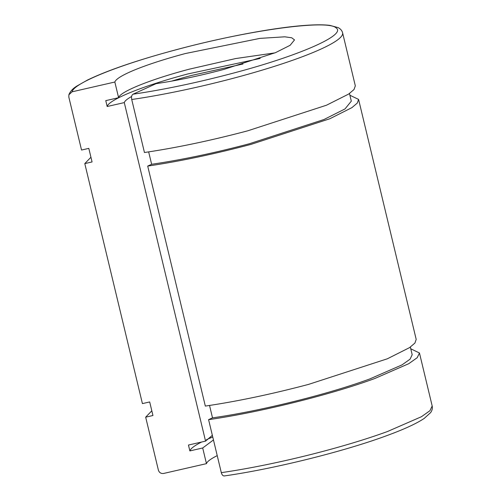 <?xml version="1.0" encoding="UTF-8"?>
<svg xmlns="http://www.w3.org/2000/svg" width="501" height="501" viewBox="0 0 501 501"><rect width="100%" height="100%" fill="white"/><g stroke="black" fill="none" stroke-linecap="round" stroke-linejoin="round"><path stroke-width="0.75" d="M212.75 437.004A105.617 14.197 -13.5 0 0 206.356 439.759M201.596 442.032A105.617 14.197 -13.5 0 0 189.866 450.919L188.457 445.038L205.56 441.124L212.349 435.319M213.457 439.953L202.698 447.982L189.866 450.919M217.221 455.628A92.416 12.425 -13.5 0 0 206.462 463.65L163.689 473.439C161.034 473.783 159.274 472.7 158.397 470.182L145.672 417.176L152.943 415.511L149.686 401.946L142.416 403.606L84.794 163.608L92.065 161.942L88.809 148.377L81.538 150.037L68.812 97.037L68.881 94.777L72.075 91.815L114.842 82.026L118.599 97.701L105.774 100.638L107.183 106.513L124.292 102.599L205.56 441.124M206.462 463.65L202.698 447.982M147.707 166.081L205.329 406.079C237.28 401.37 271.686 394.143 308.541 384.399L387.367 358.785L409.542 347.625L414.909 343.079L416.199 339.409L358.584 99.411L357.288 103.081L351.927 107.627L329.746 118.787L250.92 144.401C214.065 154.145 179.665 161.372 147.707 166.081L151.634 164.284L148.659 151.891M114.842 82.026A92.416 12.425 166.5 0 1 185.445 53.519L259.887 38.389L284.781 36.811L291.732 37.788L294.513 39.898L290.142 45.29L275.588 52.611L223.859 69.426C199.674 75.82 177.097 80.561 156.124 83.648L133.016 94.213C131.675 95.102 131.243 96.868 131.725 99.505L144.451 152.511C176.408 147.801 210.808 140.574 247.663 130.836L326.489 105.216L348.671 94.063L354.032 89.51L355.322 85.84L342.603 32.841C342.033 30.63 340.567 28.895 338.194 27.636L329.846 25.376C323.521 24.593 314.91 24.624 304.019 25.482C272.644 27.824 222.075 37.431 176.183 49.724C137.343 60.17 107.803 70.259 87.562 80.003L76.778 86.103C72.795 88.577 70.159 91.47 68.881 94.777M209.537 405.453L212.512 417.853L208.585 419.65L221.31 472.65C222.062 475.161 223.17 476.226 224.636 475.837M242.96 64.003L191.532 75.451A88.013 11.83 166.5 0 0 171.661 81.118M124.292 102.599A88.013 11.83 166.5 0 1 131.619 96.486M107.183 106.513C108.542 99.762 143.468 85.665 187.875 73.935L260.169 58.442M118.599 97.701C119.795 91.796 150.35 79.452 189.203 69.194L235.733 58.542L274.924 52.887M133.016 94.213C163.977 89.648 197.306 82.652 233.003 73.209C298.959 55.855 346.861 34.819 336.115 27.924C327.986 19.288 248.853 30.079 176.296 49.731C118.937 64.886 73.829 83.097 72.075 91.815M349.886 95.234L358.584 99.411M84.794 163.608L90.938 157.239M349.473 93.505L351.307 101.158L345.007 108.936L324.003 119.501L249.366 143.756C214.472 152.987 181.894 159.825 151.634 164.284M212.512 417.853C260.144 411.133 328.255 394.274 369.895 378.9L402.021 364.885L410.068 359.186L412.185 354.727L410.35 347.074M410.764 348.802L419.456 352.98L417.22 357.689L408.722 363.707L374.792 378.505C330.823 394.744 258.885 412.548 208.585 419.65M145.672 417.176L151.816 410.807M342.603 32.841A140.825 18.932 -13.5 0 1 234.938 77.83A140.825 18.932 166.5 0 1 131.725 99.505M419.456 352.98L432.181 405.979L429.946 410.695L421.447 416.713L387.517 431.511A140.825 18.932 166.5 0 1 221.31 472.65M432.181 405.979C432.682 408.209 432.163 410.419 430.616 412.617L424.209 418.423C416.425 423.646 403.737 429.463 386.146 435.876C343.198 451.727 273.321 469.017 224.248 475.95"/></g></svg>
